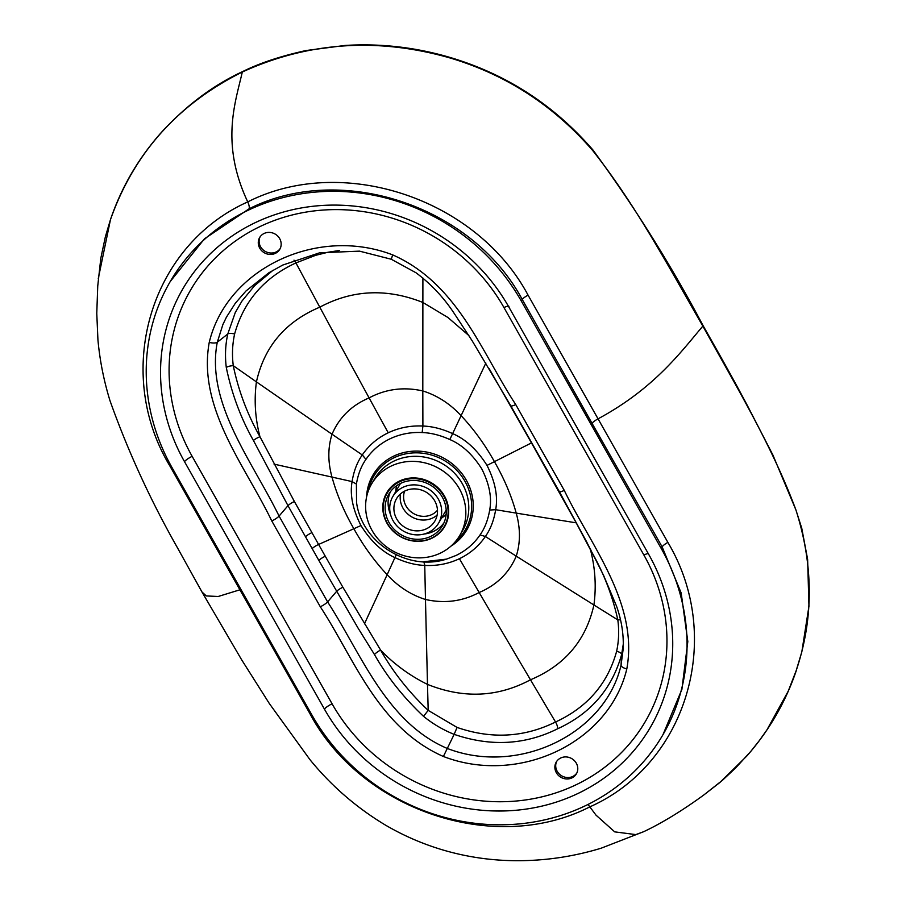 <?xml version="1.0" encoding="UTF-8"?>
<svg xmlns="http://www.w3.org/2000/svg" width="906" height="906" viewBox="0 0 906 906"><rect width="100%" height="100%" fill="white"/><g stroke="black" fill="none" stroke-linecap="round" stroke-linejoin="round"><path stroke-width="1.36" d="M388.255 490.406A33.545 31.053 -149.7 0 0 387.089 493.34M444.71 525.707A33.545 31.053 -149.7 0 0 445.979 524.076M644.393 831.334L643.487 831.776C670.836 819.001 697.484 799.556 703.758 795.026L722.626 780.134L735.695 767.903L750.881 751.267L759.217 740.746L766.94 729.874L788.22 691.187L796.181 670.633C813.701 618.877 813.611 565.321 795.921 509.942L772.909 455.039L747.824 406.409C731.833 376.183 718.56 353 703.056 325.594L702.524 325.503M796.181 670.633L801.821 651.912L808.956 606.182L807.62 559.308L801.742 528.175L795.921 509.942C771.957 445.582 736.295 386.613 702.863 326.103L703.045 325.594C670.995 264.971 634.279 206.421 592.92 149.954L592.671 150.509C636.193 205.481 668.186 266.171 702.863 326.103C681.108 351.664 654.506 388.402 598.051 418.832L667.869 542.377C724.392 636.997 687.314 763.701 589.829 806.861C494.801 855.581 361.018 810.372 309.716 713.271L169.909 466.024C113.08 371.902 149.909 245.662 247.746 201.902C342.434 153.816 476.443 198.516 528.062 295.13L598.051 418.832A7.293 1.472 150.5 0 0 592.06 423.362L662.139 546.896A7.293 1.597 150.2 0 1 667.869 542.377M97.746 285.99L100.815 258.221L105.39 236.681L110.441 219.739C133.782 153.465 177.735 104.224 242.31 72.016C308.165 41.993 377.292 37.271 449.682 57.859C505.865 74.496 553.532 105.379 592.671 150.509M97.746 285.968L96.772 313.34L97.927 339.784C99.796 360.328 103.816 380.633 109.988 400.69C128.029 451.324 150.509 500.339 177.44 547.745L202.129 592.252L241.517 659.591L269.388 703.622L309.965 759.67C331.086 785.627 356.058 807.325 384.891 824.766C403.091 835.479 422.389 843.871 442.785 849.941C467.632 857.269 493.068 860.847 519.093 860.7C546.998 860.541 574.37 856.363 601.233 848.175L643.487 831.765L635.853 834.596L614.71 831.867L596.001 815.14L589.829 806.861A7.293 2.333 -115.5 0 0 587.756 804.573M201.97 591.98L206.274 595.933L218.199 596.488L239.512 589.919A7.293 1.472 -29.5 0 1 240.917 589.421M170.294 281.449A204.19 189.048 -149.7 0 0 172.049 467.643L311.992 715.117A204.19 189.048 30.3 0 0 488.425 824.483A204.19 189.048 30.3 0 0 662.977 734.675A204.19 189.048 30.3 0 0 661.221 548.47L521.278 301.007A204.19 189.048 -149.7 0 0 344.846 191.642A204.19 189.048 -149.7 0 0 170.294 281.449L204.428 238.844L249.025 208.844C340.973 162.231 472.06 205.696 522.207 299.433A7.293 1.348 150.9 0 1 528.062 295.13M662.977 734.675L681.89 689.398L687.813 641.539L681.176 593L662.139 546.896L661.221 548.47M668.243 682.558A189.603 175.549 30.3 0 1 650.383 727.325A189.603 175.549 30.3 0 1 427.372 797.495A189.603 175.549 30.3 0 1 324.461 709.16L184.53 461.698A189.603 175.549 30.3 0 1 165.028 333.555A189.603 175.549 30.3 0 1 182.887 288.788A189.603 175.549 30.3 0 1 405.899 218.618A189.603 175.549 30.3 0 1 508.81 306.964L648.741 554.427A189.603 175.549 30.3 0 1 668.243 682.558M279.444 249.863A11.665 10.804 30.3 0 1 263.963 252.559A11.665 10.804 30.3 0 1 259.648 237.542A11.665 10.804 30.3 0 1 275.164 234.088A11.665 10.804 30.3 0 1 279.795 249.297A11.665 10.804 30.3 0 1 279.444 249.863M260.09 236.84A11.665 10.804 -149.7 0 0 265.107 251.324A11.665 10.804 -149.7 0 0 280.192 248.561M480.055 534.914C473.951 543.838 465.933 550.701 455.99 555.491L446.488 559.127C407.859 571.709 361.721 542.694 356.556 502.456L356.409 484.087C358.017 474.348 361.2 466.103 365.956 459.365L365.956 459.365C372.072 450.429 380.078 443.6 390.01 438.798C399.999 434.099 410.712 432.003 422.162 432.547C430.916 432.83 440.135 435.163 449.806 439.523C461.992 444.71 472.66 454.506 481.799 468.934C489.41 484.121 492.037 497.824 489.682 510.044C488.028 519.874 484.823 528.164 480.055 534.914L485.367 536.499C490.497 529.217 493.929 520.282 495.661 509.704L489.682 510.044M487.009 465.39A2927.207 589.613 -29.5 0 0 494.427 461.652C504.234 478.753 511.494 495.899 516.216 513.113L495.661 509.704C498.119 496.545 495.231 481.777 487.009 465.39C477.168 449.829 465.718 439.24 452.638 433.612L485.865 363.068M339.603 250.464L328.051 252.23L315.481 255.367L295.934 262.921C264.144 277.598 243.703 301.29 234.609 334.02C232.355 344.348 231.913 354.903 233.272 365.684C238.459 390.656 247.361 414.336 259.954 436.726L294.405 501.528L318.595 544.461L342.887 587.269L380.588 650.078C394.189 664.245 409.818 675.683 427.485 684.392L428.187 710.372C409.048 692.309 393.181 672.218 380.588 650.078A5.832 1.189 147.5 0 0 374.472 654.551L358.164 628.266L318.878 560.452A5.832 1.189 150.5 0 1 325.277 556.261M449.806 439.523L452.638 433.612C442.241 428.878 432.332 426.352 422.898 426.035L422.808 390.939C437.224 395.458 449.999 403.714 461.131 415.695C473.736 429.138 484.846 444.461 494.427 461.652A2927.229 589.602 -29.5 0 0 531.46 442.898L489.274 368.833M444.416 495.933A33.545 31.053 -149.7 0 0 415.424 477.96A33.545 31.053 -149.7 0 0 386.749 492.717A33.545 31.053 -149.7 0 0 400.078 536.443A33.545 31.053 -149.7 0 0 444.699 526.522A33.545 31.053 -149.7 0 0 444.416 495.933M531.697 442.774A5.832 1.178 -29.5 0 0 531.46 442.898L576.205 522.841L516.216 513.113C520.486 528.368 520.497 542.717 516.239 556.159L485.367 536.499C478.798 546.125 470.157 553.532 459.421 558.708C448.663 563.781 437.122 566.024 424.823 565.423L424.755 565.423C415.333 565.084 405.458 562.501 395.118 557.677C382.151 551.89 370.758 541.176 360.95 525.548C352.683 509.229 349.739 494.574 352.094 481.584L274.065 464.132M422.162 432.547L422.898 426.035C410.565 425.446 399.002 427.7 388.221 432.785C377.508 437.949 368.867 445.333 362.321 454.903L362.287 454.959C357.168 462.219 353.77 471.097 352.094 481.584L356.409 484.087M373.204 481.403A51.053 47.259 -149.7 0 0 371.63 483.895A51.053 47.259 -149.7 0 0 372.072 530.452A51.053 47.259 -149.7 0 0 416.182 557.79A51.053 47.259 -149.7 0 0 459.818 535.344A51.053 47.259 -149.7 0 0 440.905 469.614A51.053 47.259 -149.7 0 0 373.204 481.403M576.205 522.841L590.519 549.919C603.317 571.946 612.422 595.265 617.813 619.885C619.228 630.565 618.843 641.029 616.635 651.289C607.677 683.792 587.303 707.36 555.537 722.003C524.189 737.484 491.369 739.285 457.066 727.427L428.187 710.372L423.532 716.34C403.351 697.28 386.987 676.691 374.472 654.551M566.476 778.956A11.665 10.804 30.3 0 1 556.25 762.059A11.665 10.804 30.3 0 1 571.765 758.616A11.665 10.804 30.3 0 1 576.409 773.826A11.665 10.804 30.3 0 1 566.476 778.956M576.794 773.09A11.665 10.804 30.3 0 1 567.315 777.529A11.665 10.804 30.3 0 1 556.692 761.368M434.687 500.814A22.208 20.566 30.2 0 1 434.891 521.041A22.208 20.566 30.2 0 1 405.356 527.654A22.208 20.566 30.2 0 1 396.5 498.719A22.208 20.566 30.2 0 1 415.48 488.923A22.208 20.566 30.2 0 1 434.687 500.814M438.323 499.07A26.455 24.507 30.2 0 1 438.561 523.181A26.455 24.507 30.2 0 1 403.374 531.063A26.455 24.507 30.2 0 1 392.819 496.579A26.455 24.507 30.2 0 1 415.435 484.914A26.455 24.507 30.2 0 1 438.323 499.07M443.929 522.909A31.121 28.822 30.2 0 1 424.087 534.03M390.543 514.529A31.121 28.822 30.2 0 1 390.407 491.777M442.309 497.168A31.121 28.822 30.2 0 1 442.592 525.525A31.121 28.822 30.2 0 1 401.199 534.8A31.121 28.822 30.2 0 1 388.787 494.234A31.121 28.822 30.2 0 1 415.39 480.508A31.121 28.822 30.2 0 1 442.309 497.168M443.951 496.386A33.046 30.6 30.2 0 1 444.257 526.488A33.046 30.6 30.2 0 1 400.305 536.329A33.046 30.6 30.2 0 1 387.122 493.272A33.046 30.6 30.2 0 1 415.378 478.696A33.046 30.6 30.2 0 1 443.951 496.386M387.122 493.272L390.022 488.3A33.046 30.6 30.2 0 1 390.214 487.972M449.682 57.859L449.999 57.429C506.375 74.156 554.008 105.005 592.92 149.954M249.025 208.844A7.293 2.333 64.5 0 0 247.746 201.902C220.283 143.488 235.367 102.559 242.31 72.016L242.582 71.608C259.626 63.114 280.781 56.093 306.035 50.532L344.948 45.459C380.418 43.262 415.435 47.248 449.999 57.429M310.747 712.92A7.293 1.597 -29.8 0 0 309.716 713.271M592.06 423.362L522.207 299.433L521.278 301.007M648.277 553.589A7.293 1.472 -29.5 0 0 643.894 555.027L503.963 307.553A182.31 168.799 -149.7 0 0 405.016 222.616A182.31 168.799 -149.7 0 0 173.397 333.136A182.31 168.799 30.3 0 0 192.151 456.341L332.083 703.803A7.293 1.472 -29.5 0 0 324.461 709.16M268.901 272.763L282.729 265.062L319.705 252.785L359.501 251.143L391.279 259.252L392.66 254.88C316.919 225.73 226.828 268.72 209.241 342.4A7.293 2.639 12 0 0 217.293 342.219L227.768 333.997A5.832 2.061 -167.8 0 1 234.609 334.02M468.9 335.594L447.915 317.485L422.853 302.457C386.794 288.131 352.434 289.705 319.795 307.168A7302.7 2334.524 -115.5 0 1 295.934 262.921A5.832 1.869 -115.5 0 0 293.997 260.147M388.221 432.785A7302.7 2334.536 -115.5 0 1 369.104 397.893C385.82 388.991 403.714 386.669 422.808 390.939L422.898 278.017M273.136 270.181L254.563 285.73L242.004 301.007L235.288 312.502L227.768 333.997C225.368 344.903 224.881 356.081 226.296 367.53A5.832 1.71 172.8 0 1 233.272 365.684L256.421 381.879C264.303 346.579 285.424 321.675 319.795 307.168A7302.722 2334.524 -115.5 0 0 369.104 397.893C351.573 405.333 339.218 417.451 332.038 434.246L256.421 381.879C253.997 400.124 255.175 418.413 259.954 436.726A5.832 1.166 153.5 0 0 253.454 440.531L287.983 505.673A5.832 1.144 150.7 0 1 294.405 501.528M226.296 367.53C231.766 393.861 240.815 418.198 253.454 440.531M450.905 546.182A54.349 50.317 -149.7 0 0 456.42 467.462A54.349 50.317 -149.7 0 0 374.62 472.445A54.349 50.317 -149.7 0 0 366.59 496.998M368.425 490.656A53.012 49.083 30.3 0 1 375.458 473.645A53.012 49.083 30.3 0 1 452.49 466.296A53.012 49.083 30.3 0 1 455.514 541.46M342.887 587.269A5.832 1.212 150.3 0 0 336.511 591.482L327.598 601.89L279.071 516.08L287.983 505.673L312.196 548.64A5.832 1.178 150.5 0 1 318.595 544.461A2927.229 589.602 -29.5 0 0 353.85 528.73C344.054 511.641 336.783 494.483 332.06 477.281C327.779 462.026 327.779 447.689 332.038 434.246L362.287 454.959L365.956 459.365L362.321 454.903M366.568 497.077A54.36 50.328 30.3 0 1 393.691 456.126A54.36 50.328 30.3 0 1 464.937 477.881A54.36 50.328 30.3 0 1 450.837 546.227M305.515 536.828A5.832 1.166 150.6 0 1 311.924 532.649M423.849 561.731L424.755 565.423L425.469 599.478C444.552 603.736 462.445 601.414 479.161 592.513A7302.722 2334.524 64.5 0 0 530.497 679.783A7302.7 2334.524 64.5 0 0 555.537 722.003A5.832 1.869 64.5 0 1 557.575 728.798C525.095 744.958 490.633 746.816 454.155 734.358L457.066 727.427M396.296 554.608L387.145 574.698C398.278 586.692 411.052 594.948 425.469 599.478L427.485 684.392C463.487 698.82 497.824 697.292 530.497 679.783C564.834 665.31 585.978 640.372 593.917 604.982L617.813 619.885A5.832 1.88 -7.7 0 1 620.508 619.897M360.95 525.548A2927.207 589.568 -29.5 0 1 353.85 528.73C363.442 545.922 374.54 561.256 387.145 574.698L364.416 623.894M459.421 558.708A7302.7 2334.502 64.5 0 0 479.161 592.513C496.692 585.072 509.059 572.954 516.239 556.159L593.917 604.982C596.386 586.658 595.253 568.311 590.519 549.919A5.832 1.359 -27.2 0 1 590.78 549.795M424.823 565.423L423.906 561.743M268.731 272.865L246.002 290.973L235.345 303.204L226.455 317.123L222.887 324.563L217.293 342.219C205.549 402.944 252.31 461.131 279.071 516.08A7.293 1.472 -29.5 0 1 271.789 520.984C245.299 465.877 197.327 408.119 209.241 342.4M459.818 535.344L462.773 530.282A51.053 47.259 -149.7 0 0 442.49 463.736A51.053 47.259 -149.7 0 0 374.586 478.844L371.63 483.895M312.196 548.64L318.878 560.452M392.66 254.88C458.04 283.737 481.845 352.887 515.74 404.574A7.293 1.472 150.5 0 1 510.78 405.786L472.219 340.882L454.11 313.283C443.77 297.576 431.086 284.076 416.058 272.797L391.279 259.252M271.789 520.984L320.305 606.782C354.155 658.379 378.006 727.631 443.385 756.487L454.155 734.358C443.091 729.93 432.887 723.917 423.532 716.34M510.78 405.786L559.308 491.584A7.293 1.472 -29.5 0 0 564.268 490.384L515.74 404.574M623.339 643.77L621.652 654.438A5.832 2.163 12.1 0 0 616.635 651.289M320.305 606.782A7.293 1.472 150.5 0 0 327.598 601.89C361.154 653.6 386.081 722.207 446.918 748.299C517.756 776.08 605.061 734.415 621.052 665.208L623.203 648.821C623.804 634.46 621.573 620.214 616.499 606.08L603.611 575.435L586.703 541.969L559.308 491.584M564.268 490.384C590.803 545.582 638.696 603.237 626.805 668.968A7.293 2.639 -168 0 1 621.052 665.208L621.652 654.438C611.969 688.922 590.61 713.702 557.575 728.798M184.53 461.698A7.293 1.472 150.5 0 1 192.151 456.341M503.963 307.553A7.293 1.472 150.5 0 1 508.923 306.341M332.083 703.803A182.31 168.799 30.3 0 0 431.041 788.741A182.31 168.799 30.3 0 0 662.648 678.232A182.31 168.799 -149.7 0 0 643.894 555.027M626.805 668.968C609.217 742.637 519.127 785.627 443.385 756.487M437.473 510.259A19.286 17.86 30.2 0 1 413.555 513.555A19.286 17.86 30.2 0 1 404.597 491.143M437.122 515.106A22.208 20.566 30.2 0 1 411.652 516.839A22.208 20.566 30.2 0 1 400.554 493.838M446.137 514.381A29.377 27.203 30.2 0 1 441.528 518.085M395.775 491.482A29.377 27.203 30.2 0 1 396.726 485.65M98.256 278.708L110.464 219.626C121.551 187.044 138.641 157.848 161.71 132.049C186.613 105.13 213.578 84.983 242.582 71.608M703.747 795.026L719.93 782.456L746.816 756.034C769.058 730.678 785.581 702.127 796.374 670.361M423.997 561.72L446.488 559.127M438.561 523.181L446.194 510.067M392.819 496.579L400.452 483.464M444.257 526.488L446.783 522.139"/></g></svg>
